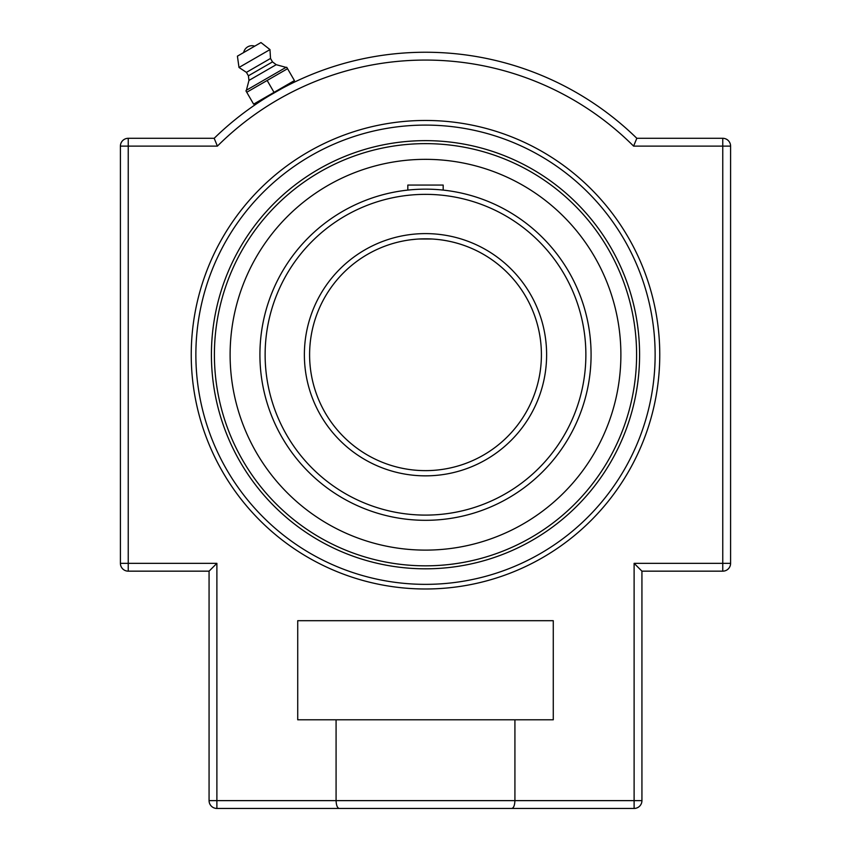<?xml version="1.0" encoding="UTF-8"?>
<svg xmlns="http://www.w3.org/2000/svg" width="851" height="851" viewBox="0 0 851 851"><rect width="100%" height="100%" fill="white"/><g stroke="black" fill="none" stroke-linecap="round" stroke-linejoin="round"><path stroke-width="1.28" d="M425.5 588.988A234.259 234.259 0 0 1 222.622 237.599A234.259 234.259 0 0 1 628.378 237.599A234.259 234.259 0 0 1 425.5 588.988M425.5 140.638A214.09 214.09 0 0 1 639.59 354.729A214.09 214.09 0 0 1 425.5 568.819A214.09 214.09 0 0 1 211.41 354.729A214.09 214.09 0 0 1 425.5 140.638M205.102 275.32L207.016 270.192M645.898 434.138L643.984 439.265M261.906 100.301L260.917 100.939L260.48 100.195L274.033 92.365L253.619 104.152L246.747 92.259L287.564 68.686L294.435 80.59L274.033 92.365L287.574 84.547L288.01 85.302L285.628 86.525M281.915 88.493L269.086 95.823M263.15 99.503L261.927 100.29M260.917 100.939L261.576 100.514M261.831 100.354L262.491 99.929M514.919 719.786L514.919 800.631C514.695 805.503 513.61 808.11 511.674 808.45L634.112 808.45A7.819 7.819 0 0 0 641.931 800.631L641.931 571.159L722.765 571.159A7.819 7.819 0 0 0 730.594 563.341L730.594 146.117A7.819 7.819 0 0 0 722.765 138.298L636.814 138.298A302.477 302.477 0 0 0 214.186 138.298L128.235 138.298A7.819 7.819 0 0 0 120.406 146.117L120.406 563.341A7.819 7.819 0 0 0 128.235 571.159L209.069 571.159L209.069 800.631A7.819 7.819 0 0 0 216.888 808.45L339.326 808.45C337.39 808.11 336.305 805.503 336.081 800.631L336.081 719.786L553.278 719.786L553.278 620.698L297.722 620.698L297.722 719.786L336.081 719.786M349.878 808.45L216.888 808.45L216.888 563.341L209.069 571.159M120.406 146.117L217.399 146.117L214.186 138.298L217.399 146.117A294.659 294.659 0 0 1 633.601 146.117L636.814 138.298L633.601 146.117L722.765 146.117L722.765 138.298M730.594 146.117L722.765 146.117L722.765 563.341L634.112 563.341L641.931 571.159M339.326 808.45L634.112 808.45L634.112 800.631L641.931 800.631M274.033 92.365L267.161 80.473M287.564 68.686L286.755 67.293L287.564 68.686M245.939 90.855L246.747 92.259L245.939 90.855L246.396 90.227L285.989 67.367L276.213 64.687L272.501 61.9L270.512 58.453L269.98 49.592L260.97 42.55L237.408 56.155L239.003 67.474L246.418 72.367L248.407 75.803L248.96 80.419L246.396 90.227M286.755 67.293L285.989 67.367M254.715 46.167L243.673 52.539A8.436 8.436 0 0 1 254.704 46.167M269.98 49.592L239.003 67.474M270.512 58.453L246.418 72.367M272.501 61.9L248.407 75.803M276.213 64.687L248.96 80.419M590.137 372.408L590.222 371.557M590.785 364.622L590.434 369.398M591.051 351.335L591.083 354.729A165.583 165.583 0 0 0 425.5 189.145A165.583 165.583 0 0 0 259.917 354.729A165.583 165.583 0 0 0 425.5 520.312A165.583 165.583 0 0 0 591.083 354.729A165.583 165.583 0 0 0 425.5 189.145A165.583 165.583 0 0 0 259.917 354.729A165.583 165.583 0 0 0 425.5 520.312A165.583 165.583 0 0 0 591.083 354.729M590.275 338.411L590.785 344.836M590.434 340.049L590.222 337.9M541.406 354.729A115.906 115.906 0 0 1 367.547 455.104A115.906 115.906 0 0 1 367.547 254.353A115.906 115.906 0 0 1 541.406 354.729M418.713 239.014L432.265 239.014M418.735 239.014L425.5 238.823A115.906 115.906 0 0 1 432.287 239.014L435.35 239.237A115.906 115.906 0 0 1 438.02 239.493L435.404 239.248M441.839 239.971L440.169 239.748A115.906 115.906 0 0 1 541.172 362.069A115.906 115.906 0 0 1 425.5 470.635A115.906 115.906 0 0 0 541.172 362.069A115.906 115.906 0 0 0 440.158 239.748M415.596 239.248L410.842 239.748L415.596 239.248M409.161 239.971L410.831 239.748M407.82 190.092L407.82 185.071L443.18 185.071L443.18 190.092L440.18 189.794M428.915 189.177L425.5 189.145M394.832 161.764A195.39 195.39 0 0 0 232.536 385.386A195.39 195.39 0 0 0 456.168 547.693A195.39 195.39 0 0 0 618.464 324.061A195.39 195.39 0 0 0 394.832 161.764M425.5 143.638A211.091 211.091 0 0 1 608.316 460.274A211.091 211.091 0 0 1 242.684 460.274A211.091 211.091 0 0 1 425.5 143.638M425.5 125.097A229.632 229.632 0 0 1 624.368 469.539A229.632 229.632 0 0 1 226.632 469.539A229.632 229.632 0 0 1 425.5 125.097M209.069 800.631L634.112 800.631L634.112 563.341M722.765 571.159L722.765 563.341L730.594 563.341M128.235 571.159L128.235 138.298M120.406 563.341L216.888 563.341M546.619 354.729A121.119 121.119 0 0 0 364.941 249.832A121.119 121.119 0 0 0 364.941 459.625A121.119 121.119 0 0 0 546.619 354.729M585.871 354.729A160.371 160.371 0 0 1 425.5 515.1A160.371 160.371 0 0 1 265.129 354.729A160.371 160.371 0 0 1 425.5 194.358A160.371 160.371 0 0 1 585.871 354.729M425.5 238.823A115.906 115.906 0 0 1 432.287 239.014M435.35 239.237A115.906 115.906 0 0 1 438.02 239.493"/></g></svg>
